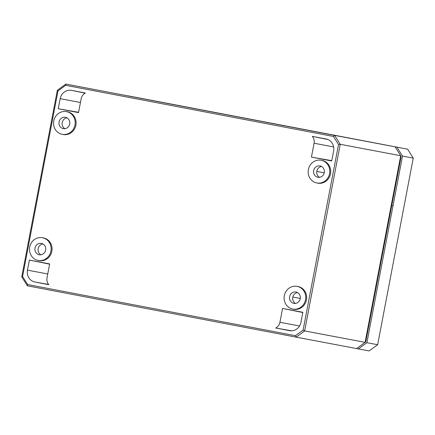 <?xml version="1.0" encoding="UTF-8"?>
<svg xmlns="http://www.w3.org/2000/svg" width="435" height="435" viewBox="0 0 435 435"><rect width="100%" height="100%" fill="white"/><g stroke="black" fill="none" stroke-linecap="round" stroke-linejoin="round"><path stroke-width="0.65" d="M27.661 284.555L295.43 335.7L303.113 330.094L338.517 144.518L333.433 136.47L65.663 85.325L57.98 90.937L22.582 276.508L27.661 284.555L27.378 285.806L21.75 276.894L22.582 276.508M61.987 134.284L62.879 134.475A11.576 10.821 -79.3 0 0 75.902 125.182A11.576 10.821 -79.3 0 0 67.18 111.735L66.278 111.588A11.555 10.799 -79.3 0 0 53.771 120.957A11.555 10.799 -79.3 0 0 61.987 134.284A11.555 10.799 -79.3 0 0 74.989 125.008A11.555 10.799 -79.3 0 0 66.278 111.588M316.588 182.912L317.479 183.108A11.576 10.821 -79.3 0 0 330.502 173.81A11.576 10.821 -79.3 0 0 321.78 160.363L320.883 160.216A11.555 10.799 -79.3 0 0 308.371 169.585A11.555 10.799 -79.3 0 0 316.588 182.912A11.555 10.799 -79.3 0 0 329.589 173.636A11.555 10.799 -79.3 0 0 320.883 160.216M37.932 260.38L38.824 260.57A11.576 10.821 -79.3 0 0 51.847 251.278A11.576 10.821 -79.3 0 0 43.125 237.831L42.228 237.679A11.555 10.799 -79.3 0 0 29.716 247.047A11.555 10.799 -79.3 0 0 37.932 260.38A11.555 10.799 -79.3 0 0 50.933 251.104A11.555 10.799 -79.3 0 0 42.228 237.679M292.537 309.008L293.429 309.198A11.576 10.821 -79.3 0 0 306.452 299.905A11.576 10.821 -79.3 0 0 297.725 286.458L296.828 286.312A11.555 10.799 -79.3 0 0 284.316 295.68A11.555 10.799 -79.3 0 0 292.537 309.008A11.555 10.799 -79.3 0 0 305.533 299.731A11.555 10.799 -79.3 0 0 296.828 286.312M312.297 136.356A7.96 7.438 -79.3 0 1 314.081 143.229L311.438 157.1L331.709 160.972L333.634 150.885A10.271 9.603 -79.3 0 0 326.234 139.015A10.271 9.603 -79.3 0 0 326.13 138.999L312.297 136.356L327.865 139.515M58.246 108.739L78.523 112.611L81.171 98.745A7.96 7.438 -79.3 0 1 85.358 93.008L71.525 90.366A10.271 9.603 -79.3 0 0 60.171 98.653L58.246 108.739L78.583 112.301M279.928 322.286A7.96 7.438 -79.3 0 1 275.736 328.017L289.569 330.66A10.271 9.603 -79.3 0 0 289.705 330.687A10.271 9.603 -79.3 0 0 300.922 322.373L302.847 312.286L282.571 308.415L279.928 322.286L299.53 325.994M29.384 260.054L27.459 270.14A10.271 9.603 -79.3 0 0 34.963 282.032L48.796 284.669A7.96 7.438 -79.3 0 1 47.013 277.796L49.661 263.925L29.384 260.054L49.612 264.165M59.073 121.969A5.775 5.399 100.7 0 1 65.451 117.303A5.775 5.399 100.7 0 1 69.682 123.997A5.775 5.399 100.7 0 1 63.303 128.657A5.775 5.399 100.7 0 1 59.073 121.969M64.918 128.7A5.775 5.399 100.7 0 1 62.21 122.561A5.775 5.399 100.7 0 1 66.968 117.858M40.868 254.796A5.775 5.399 100.7 0 1 38.155 248.657A5.775 5.399 100.7 0 1 42.918 243.948M319.524 177.333A5.775 5.399 100.7 0 1 316.81 171.189A5.775 5.399 100.7 0 1 321.574 166.485M295.468 303.423A5.775 5.399 100.7 0 1 292.755 297.284A5.775 5.399 100.7 0 1 297.518 292.581M313.673 170.596A5.775 5.399 100.7 0 1 320.051 165.936A5.775 5.399 100.7 0 1 324.282 172.624A5.775 5.399 100.7 0 1 317.909 177.29A5.775 5.399 100.7 0 1 313.673 170.596M35.017 248.064A5.775 5.399 100.7 0 1 41.396 243.399A5.775 5.399 100.7 0 1 45.626 250.087A5.775 5.399 100.7 0 1 39.248 254.752A5.775 5.399 100.7 0 1 35.017 248.064M289.623 296.692A5.775 5.399 100.7 0 1 296.001 292.032A5.775 5.399 100.7 0 1 300.232 298.72A5.775 5.399 100.7 0 1 293.853 303.38A5.775 5.399 100.7 0 1 289.623 296.692M295.43 335.7L296.126 337.141L356.591 348.571L365.743 341.894L401.13 156.393L395.078 146.823L65.864 84.058L57.349 90.273L21.75 276.894M311.438 157.1L331.769 160.662M282.571 308.415L302.798 312.526M275.736 328.017L291.657 330.812M338.517 144.518L340.241 144.306L334.613 135.388L65.864 84.058L65.663 85.325M333.433 136.47L334.613 135.388L395.078 146.823L401.13 156.393M57.349 90.273L57.98 90.937M128.118 95.831L396.872 147.16L402.5 156.078L366.901 342.698L358.386 348.913L356.597 348.571L365.106 342.356L304.641 330.926L296.126 337.141L27.378 285.806M365.743 341.894L365.106 342.356L400.711 155.735L340.241 144.306L304.641 330.926L303.113 330.094M358.386 348.913L369.136 350.942L377.651 344.727L366.901 342.698M402.5 156.078L413.25 158.106L377.651 344.727M128.124 95.831L407.622 149.194L413.25 158.106M396.872 147.16L407.622 149.194M314.081 143.229L333.661 146.932M60.171 98.653L80.453 102.486M71.525 90.366L85.129 93.133M289.569 330.66L289.846 330.709M27.459 270.14L47.741 273.979M34.963 282.032L48.579 284.408M324.238 172.847L316.767 171.433M300.275 298.437L292.815 297.029M393.022 205.75L391.761 205.51"/></g></svg>
